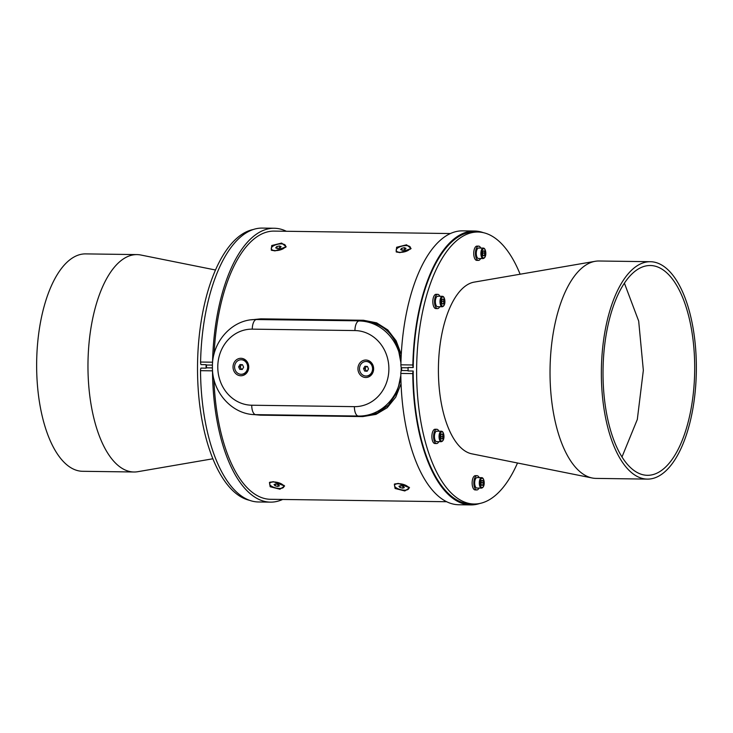<?xml version="1.0" encoding="UTF-8"?>
<svg xmlns="http://www.w3.org/2000/svg" width="733" height="733" viewBox="0 0 733 733"><rect width="100%" height="100%" fill="white"/><g stroke="black" fill="none" stroke-linecap="round" stroke-linejoin="round"><path stroke-width="1.1" d="M624.397 283.158L638.681 321.063L643.345 370.33L637.316 419.45L621.996 456.952M649.594 265.52A104.901 45.822 -89.2 0 1 650.308 265.511A104.901 45.822 -89.2 0 1 694.692 370.22A104.901 45.822 -89.2 0 1 648.128 475.305A104.901 45.822 -89.2 0 1 647.404 475.305A104.901 45.822 -89.2 0 1 603.03 370.596A104.901 45.822 -89.2 0 1 649.594 265.52M649.621 261.708A108.713 47.48 -89.2 0 1 650.363 261.708A108.713 47.48 -89.2 0 1 696.35 370.211A108.713 47.48 -89.2 0 1 648.1 479.107A108.713 47.48 -89.2 0 1 647.358 479.107A108.713 47.48 -89.2 0 1 601.372 370.605A108.713 47.48 -89.2 0 1 649.621 261.708M647.358 479.107L596.03 478.402A108.713 47.48 -89.2 0 1 592.182 477.989A108.713 47.48 -89.2 0 1 550.052 369.038A108.713 47.48 -89.2 0 1 595.178 261.305A108.713 47.48 -89.2 0 1 598.293 261.003A108.713 47.48 -89.2 0 1 599.035 261.003L650.363 261.708M595.178 261.305L474.187 282.123A86.146 37.63 90.8 0 0 438.426 367.499A86.146 37.63 90.8 0 0 471.814 453.828L592.182 477.989M479.153 477.623A7.138 3.115 90.8 0 0 477.064 475.69L475.35 475.662A7.138 3.115 90.8 0 0 472.134 482.864A7.138 3.115 90.8 0 0 475.149 489.928L476.862 489.956A7.138 3.115 90.8 0 0 479.006 488.086M520.128 274.224A136.008 59.41 90.8 0 0 477.934 232.022A136.008 59.41 90.8 0 0 477 232.031A136.008 59.41 90.8 0 0 416.637 368.259A136.008 59.41 90.8 0 0 474.169 504.011A136.008 59.41 90.8 0 0 475.103 504.002A136.008 59.41 90.8 0 0 517.507 462.999M438.902 431.206A7.138 3.115 90.8 0 0 436.813 429.272L435.1 429.245A7.138 3.115 90.8 0 0 431.884 436.447A7.138 3.115 90.8 0 0 434.907 443.511L436.611 443.538A7.138 3.115 90.8 0 0 438.765 441.669M439.846 296.269A7.138 3.115 90.8 0 0 437.757 294.336L436.043 294.318A7.138 3.115 90.8 0 0 432.827 301.52A7.138 3.115 90.8 0 0 435.851 308.575L437.555 308.602A7.138 3.115 90.8 0 0 439.699 306.733M480.756 248.056A7.138 3.115 90.8 0 0 478.667 246.123L476.954 246.105A7.138 3.115 90.8 0 0 473.738 253.306A7.138 3.115 90.8 0 0 476.752 260.371L478.466 260.389A7.138 3.115 90.8 0 0 480.61 258.52M478.667 246.123A7.138 3.115 90.8 0 0 475.451 253.325A7.138 3.115 90.8 0 0 478.466 260.389M437.757 294.336A7.138 3.115 90.8 0 0 434.541 301.538A7.138 3.115 90.8 0 0 437.555 308.602M436.813 429.272A7.138 3.115 90.8 0 0 433.597 436.474A7.138 3.115 90.8 0 0 436.611 443.538M477.064 475.69A7.138 3.115 90.8 0 0 473.848 482.891A7.138 3.115 90.8 0 0 476.862 489.956M477.934 232.022L474.517 231.976A136.008 59.41 90.8 0 0 473.582 231.976A136.008 59.41 90.8 0 0 413.22 367.545L408.089 367.471A136.008 59.41 90.8 0 0 408.07 370.953L413.201 371.026A136.008 59.41 90.8 0 0 470.751 503.965L474.169 504.011M413.201 371.026A3.802 1.658 90.8 0 0 412.789 373.601L400.814 373.436A3.802 1.658 -89.2 0 1 401.372 370.513L408.07 370.605M479.703 503.498A136.961 59.822 -89.2 0 1 471.676 504.909A136.961 59.822 -89.2 0 1 470.733 504.909A136.961 59.822 -89.2 0 1 412.789 373.601M408.089 367.81L401.391 367.719A3.802 1.658 -89.2 0 1 400.878 364.814L412.853 364.979A136.961 59.822 -89.2 0 1 473.591 231.032A136.961 59.822 -89.2 0 1 474.526 231.023A136.961 59.822 -89.2 0 1 483.45 232.691M412.853 364.979A3.802 1.658 90.8 0 0 413.22 367.545M400.878 364.814A136.961 59.822 -89.2 0 1 461.607 230.868A136.961 59.822 -89.2 0 1 462.55 230.858L474.526 231.023M470.733 504.909L458.757 504.744A136.961 59.822 -89.2 0 1 400.814 373.436M401.391 367.719A1.906 0.834 -89.2 0 1 401.372 370.513M214.1 353.902A134.102 58.576 -89.2 0 1 273.281 231.106A134.102 58.576 -89.2 0 1 274.206 231.106L450.364 233.543M446.654 501.729L270.486 499.292A134.102 58.576 -89.2 0 1 213.935 379.273M273.4 481.691L269.451 482.396L270.165 486.739L279.942 489.223L284.624 485.997L273.4 481.691M398.303 483.413L394.354 484.128L395.069 488.471L404.836 490.954L409.527 487.729L398.303 483.413M281.655 243.072L271.732 245.528L271.274 250.155L275.012 250.906L286.2 246.783L281.655 243.072M406.558 244.804L396.635 247.259L396.177 251.877L399.916 252.628L411.103 248.505L406.558 244.804M401.052 383.698L395.728 397.149L387.235 407.685L376.011 414.383L362.808 416.582L260.151 415.153L253.765 414.566M251.428 319.799L260.82 318.837L363.486 320.266L376.652 322.85L387.775 329.932L396.122 340.79L401.263 354.46M283.808 486.822A7.266 2.877 -167.1 0 0 283.259 485.283A7.266 2.877 -167.1 0 0 275.608 482.085A7.266 2.877 -167.1 0 0 269.643 483.588A7.266 2.877 -167.1 0 0 270.193 485.118A7.266 2.877 -167.1 0 0 277.853 488.315A7.266 2.877 -167.1 0 0 283.808 486.822L284.001 486.006A7.266 2.877 -167.1 0 0 283.946 485.283M408.712 488.554A7.266 2.877 -167.1 0 0 408.162 487.024A7.266 2.877 -167.1 0 0 400.511 483.817A7.266 2.877 -167.1 0 0 394.546 485.31A7.266 2.877 -167.1 0 0 395.096 486.84A7.266 2.877 -167.1 0 0 402.747 490.047A7.266 2.877 -167.1 0 0 408.712 488.554L408.895 487.729A7.266 2.877 -167.1 0 0 408.84 487.005M285.54 247.461A7.266 3.06 -12.2 0 0 285.668 246.508L285.494 245.702A7.266 3.06 -12.2 0 0 279.484 243.97A7.266 3.06 -12.2 0 0 271.815 247.195A7.266 3.06 -12.2 0 0 271.292 248.78A7.266 3.06 -12.2 0 0 277.303 250.512A7.266 3.06 -12.2 0 0 284.963 247.287A7.266 3.06 -12.2 0 0 285.494 245.702M271.292 248.78L271.467 249.586A7.266 3.06 -12.2 0 0 272.044 250.466M410.443 249.183A7.266 3.06 -12.2 0 0 410.562 248.24L410.388 247.433A7.266 3.06 -12.2 0 0 404.359 245.702A7.266 3.06 -12.2 0 0 396.7 248.936A7.266 3.06 -12.2 0 0 396.186 250.512A7.266 3.06 -12.2 0 0 402.215 252.244A7.266 3.06 -12.2 0 0 409.875 249A7.266 3.06 -12.2 0 0 410.388 247.433M396.186 250.512L396.361 251.318A7.266 3.06 -12.2 0 0 396.938 252.189M363.705 415.978L377.348 413L388.481 405.129L396.452 393.227L400.878 378.182M400.832 375.378L398.578 386.254A47.553 42.771 -91.3 0 0 400.869 377.468M401.583 369.799A47.553 42.771 -91.3 0 0 401.592 369.111A47.553 42.771 -91.3 0 0 401.592 368.424M400.988 360.737A47.553 42.771 -91.3 0 0 398.825 351.877L400.924 362.844M401.18 367.169L401.153 371.072M233.03 366.921A8.732 7.852 -91.3 0 0 240.827 375.763A8.732 7.852 -91.3 0 0 248.744 367.141A8.732 7.852 -91.3 0 0 240.946 358.3A8.732 7.852 -91.3 0 0 233.03 366.921M357.933 368.653A8.732 7.852 -91.3 0 0 365.721 377.495A8.732 7.852 -91.3 0 0 373.638 368.873A8.732 7.852 -91.3 0 0 365.849 360.031A8.732 7.852 -91.3 0 0 357.933 368.653M241.487 374.279A7.266 6.533 -91.3 0 0 241.688 374.279A7.266 6.533 -91.3 0 0 247.003 371.008A7.266 6.533 -91.3 0 0 248.066 367.105A7.266 6.533 -91.3 0 0 241.368 359.756A7.266 6.533 -91.3 0 0 241.166 359.766M246.6 371.017A7.266 6.533 -91.3 0 0 246.838 363.513A7.266 6.533 -91.3 0 0 240.965 359.766A7.266 6.533 -91.3 0 0 235.65 363.037A7.266 6.533 -91.3 0 0 235.421 370.541A7.266 6.533 -91.3 0 0 241.285 374.288A7.266 6.533 -91.3 0 0 246.6 371.017M366.39 376.011A7.266 6.533 -91.3 0 0 366.582 376.011A7.266 6.533 -91.3 0 0 371.888 372.767A7.266 6.533 -91.3 0 0 372.96 368.836A7.266 6.533 -91.3 0 0 366.262 361.479A7.266 6.533 -91.3 0 0 366.069 361.488M371.494 372.776A7.266 6.533 -91.3 0 0 371.741 365.254A7.266 6.533 -91.3 0 0 365.868 361.488A7.266 6.533 -91.3 0 0 360.563 364.741A7.266 6.533 -91.3 0 0 360.315 372.254A7.266 6.533 -91.3 0 0 366.188 376.02A7.266 6.533 -91.3 0 0 371.494 372.776M363.806 415.968L359.876 416.06A47.553 42.771 -91.3 0 1 358.492 416.06A9.511 4.151 -89.2 0 1 358.419 416.06A9.511 4.151 -89.2 0 1 354.396 406.65A38.043 34.222 -91.3 0 0 388.884 369.084A38.043 34.222 -91.3 0 0 354.928 330.565A9.511 4.151 -89.2 0 1 359.152 320.962A47.553 42.771 88.7 0 1 398.825 351.877L400.978 360.838M401.556 368.241L401.547 369.982M400.869 377.367L398.578 386.254A47.553 42.771 -91.3 0 1 359.876 416.06L255.762 414.64A9.511 4.151 -89.2 0 1 251.74 405.221L354.396 406.65M242.256 369.496L239.764 369.34L238.637 366.866L240.003 364.558L242.486 364.713L243.613 367.187L242.256 369.496M242.037 364.686A2.401 2.153 -91.3 0 0 242.33 369.368L241.267 369.304L240.14 366.83L241.423 364.649M240.14 366.83L238.637 366.866M241.267 369.304L239.764 369.34M367.141 371.237L364.658 371.063L363.541 368.58L364.906 366.28L367.398 366.454L368.516 368.928L367.141 371.237M366.921 366.418A2.401 2.153 -91.3 0 0 367.224 371.1L366.152 371.026L365.034 368.552L366.326 366.372M365.034 368.552L363.541 368.58M366.152 371.026L364.658 371.063M401.006 360.013L400.969 359.72C396.965 335.851 384.339 322.905 363.092 320.88L363.486 320.266M260.82 318.837L260.435 319.46L255.111 319.551A47.553 42.771 -91.3 0 1 256.495 319.542L363.092 320.88L256.495 319.542A9.511 4.151 -89.2 0 0 252.271 329.144A38.043 34.222 -91.3 0 0 217.783 366.711A38.043 34.222 -91.3 0 0 251.74 405.221M395.16 483.798A7.266 2.877 -167.1 0 0 394.73 484.495L394.546 485.31M270.266 482.076A7.266 2.877 -167.1 0 0 269.836 482.763L269.643 483.588M206.092 364.677A3.802 1.658 90.8 0 0 206.239 365.016A1.906 0.834 90.8 0 1 206.22 367.81A3.802 1.658 90.8 0 0 206.074 368.158A136.008 59.41 -89.2 0 1 206.092 364.677L200.961 364.603A3.802 1.658 -89.2 0 1 200.585 362.038L212.57 362.203A136.961 59.822 -89.2 0 1 273.299 228.256A136.961 59.822 -89.2 0 1 274.243 228.256A136.961 59.822 -89.2 0 1 286.346 231.271M212.57 362.203A3.802 1.658 90.8 0 0 212.579 362.954M212.533 370.119A3.802 1.658 90.8 0 0 212.506 370.834L200.53 370.669A3.802 1.658 -89.2 0 1 200.934 368.085L206.074 368.158M282.636 499.457A136.961 59.822 -89.2 0 1 271.393 502.132A136.961 59.822 -89.2 0 1 270.45 502.142A136.961 59.822 -89.2 0 1 212.506 370.834M200.585 362.038A136.961 59.822 -89.2 0 1 261.324 228.091A136.961 59.822 -89.2 0 1 262.267 228.091L274.243 228.256M270.45 502.142L258.474 501.977A136.961 59.822 -89.2 0 1 200.53 370.669M249.55 500.309A136.008 59.41 -89.2 0 1 197.543 364.164A136.008 59.41 -89.2 0 1 253.297 229.502M215.493 270.001L140.818 255.011A108.713 47.48 90.8 0 0 136.97 254.598A108.713 47.48 90.8 0 0 136.228 254.608A108.713 47.48 90.8 0 0 87.978 363.495A108.713 47.48 90.8 0 0 133.965 471.997A108.713 47.48 90.8 0 0 134.707 471.997A108.713 47.48 90.8 0 0 137.822 471.695L212.872 458.776M136.97 254.598L85.642 253.893A108.713 47.48 90.8 0 0 84.9 253.893A108.713 47.48 90.8 0 0 36.65 362.789A108.713 47.48 90.8 0 0 82.637 471.292L133.965 471.997M401.638 248.322L404.332 247.69L405.981 248.34L404.946 249.623L402.252 250.246L400.594 249.596L401.638 248.322L402.041 250.164M404.753 249.66L404.332 247.69M276.744 246.581L279.438 245.958L281.087 246.618L280.033 247.891L277.34 248.524L275.69 247.864L276.744 246.581L277.147 248.45M279.869 247.937L279.438 245.958M274.041 484.559L275.654 483.972L278.348 484.614L279.42 485.851L277.798 486.437L275.113 485.787L274.041 484.559M278.228 484.586L277.798 486.437M275.516 484.018L275.113 485.787M398.935 486.281L400.557 485.695L403.251 486.345L404.323 487.573L402.701 488.16L400.007 487.518L398.935 486.281M403.123 486.318L402.701 488.16M400.41 485.75L400.007 487.518M477.073 477.595A5.232 2.281 90.8 0 0 477.036 477.595A5.232 2.281 90.8 0 0 477 477.595A5.232 2.281 90.8 0 0 474.682 482.836A5.232 2.281 90.8 0 0 476.89 488.05A5.232 2.281 90.8 0 0 476.926 488.05L481.508 488.114A5.232 2.281 -89.2 0 1 479.3 482.9A5.232 2.281 -89.2 0 1 481.618 477.659A5.232 2.281 -89.2 0 1 481.654 477.659C484.431 477.357 485.686 487.088 481.563 488.114L481.508 488.114A5.232 2.281 -89.2 0 0 481.544 488.114M436.822 431.178A5.232 2.281 90.8 0 0 436.786 431.178A5.232 2.281 90.8 0 0 436.749 431.178A5.232 2.281 90.8 0 0 434.431 436.41A5.232 2.281 90.8 0 0 436.639 441.632A5.232 2.281 90.8 0 0 436.676 441.632M483.304 482.864L482.68 485.273L481.471 485.301L480.885 482.919L481.508 480.509L482.717 480.481L483.304 482.864L480.995 482.497M481.462 485.264L482.68 485.273M443.053 436.447L442.439 438.856L441.229 438.884L440.634 436.501L441.257 434.092L442.466 434.064L443.053 436.447L440.725 436.841M441.211 438.838L442.439 438.856M442.237 306.761A5.232 2.281 -89.2 0 1 442.201 306.761L437.583 306.696A5.232 2.281 -89.2 0 1 437.583 306.696A5.232 2.281 -89.2 0 1 435.375 301.483A5.232 2.281 -89.2 0 1 437.693 296.242A5.232 2.281 -89.2 0 1 437.729 296.242A5.232 2.281 -89.2 0 1 437.766 296.242M443.996 301.51L443.373 303.92L442.164 303.948L441.578 301.565L442.201 299.156L443.41 299.128L443.996 301.51L441.687 301.144M442.155 303.911L443.373 303.92M483.148 258.557A5.232 2.281 -89.2 0 1 483.111 258.557L478.493 258.492A5.232 2.281 -89.2 0 1 478.493 258.492A5.232 2.281 -89.2 0 1 476.276 253.27A5.232 2.281 -89.2 0 1 478.603 248.029A5.232 2.281 -89.2 0 1 478.64 248.029A5.232 2.281 -89.2 0 1 478.676 248.029M484.907 253.306L484.284 255.716L483.074 255.735L482.488 253.352L483.111 250.943L484.321 250.915L484.907 253.306L482.598 252.931M483.065 255.698L484.284 255.716M362.808 416.582L362.523 415.996M354.928 330.565L252.271 329.144M358.355 416.06L255.826 414.64A9.511 4.151 -89.2 0 1 255.762 414.64C232.288 414.887 211.993 392.091 212.433 367.251C211.663 342.439 231.655 319.506 255.111 319.551M212.46 365.098L206.239 365.016M206.22 367.81L212.442 367.893M482.067 487.555A4.664 2.034 90.8 0 0 484.128 482.845A4.664 2.034 90.8 0 0 482.131 478.237A4.664 2.034 90.8 0 0 480.06 482.937A4.664 2.034 90.8 0 0 482.067 487.555M441.367 431.242A5.232 2.281 -89.2 0 1 441.403 431.242C444.18 430.94 445.435 440.67 441.312 441.697A5.232 2.281 -89.2 0 1 441.266 441.697A5.232 2.281 -89.2 0 1 439.049 436.474A5.232 2.281 -89.2 0 1 441.367 431.242M441.816 441.138A4.664 2.034 90.8 0 0 443.886 436.428A4.664 2.034 90.8 0 0 441.88 431.819A4.664 2.034 90.8 0 0 439.809 436.52A4.664 2.034 90.8 0 0 441.816 441.138M442.311 296.306A5.232 2.281 -89.2 0 1 442.347 296.306C445.123 296.004 446.379 305.734 442.256 306.761L442.201 306.761A5.232 2.281 -89.2 0 1 439.992 301.547A5.232 2.281 -89.2 0 1 442.311 296.306M442.759 306.202A4.664 2.034 90.8 0 0 444.821 301.492A4.664 2.034 90.8 0 0 442.824 296.883A4.664 2.034 90.8 0 0 440.753 301.584A4.664 2.034 90.8 0 0 442.759 306.202M483.221 248.093A5.232 2.281 -89.2 0 1 483.258 248.093C486.034 247.791 487.289 257.521 483.166 258.557L483.111 258.557A5.232 2.281 -89.2 0 1 480.903 253.334A5.232 2.281 -89.2 0 1 483.221 248.093M483.661 257.989A4.664 2.034 90.8 0 0 485.732 253.288A4.664 2.034 90.8 0 0 483.734 248.67A4.664 2.034 90.8 0 0 481.663 253.371A4.664 2.034 90.8 0 0 483.661 257.989M477.036 477.595L481.654 477.659M436.786 431.178L441.403 431.242M436.639 441.632L441.312 441.697M437.729 296.242L442.347 296.306M478.64 248.029L483.258 248.093"/></g></svg>
